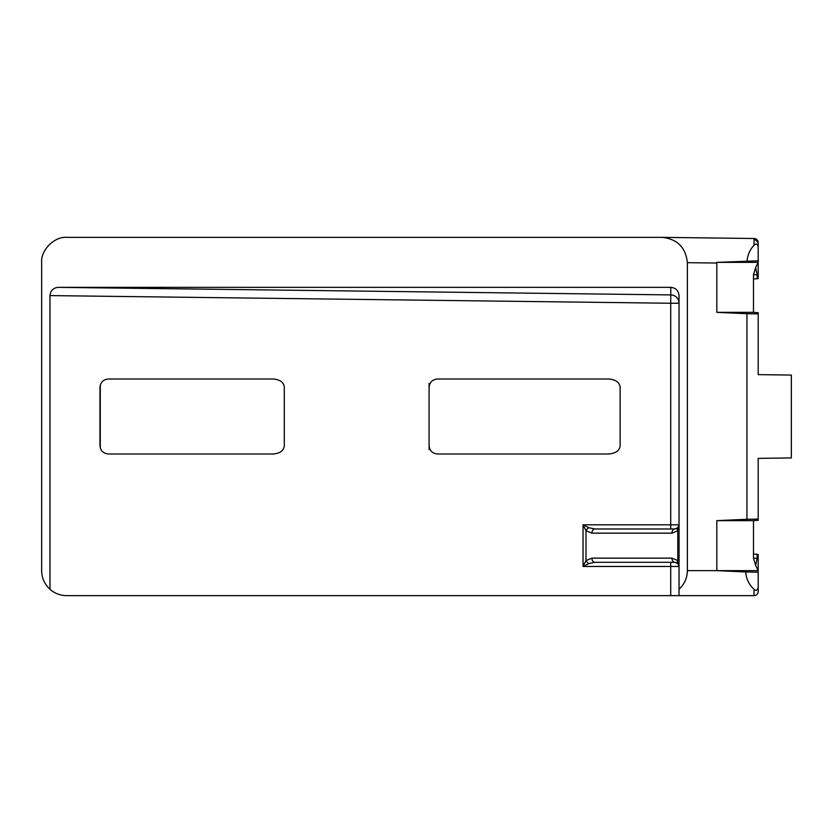 <?xml version="1.0" encoding="UTF-8"?>
<svg xmlns="http://www.w3.org/2000/svg" width="833" height="833" viewBox="0 0 833 833"><rect width="100%" height="100%" fill="white"/><g stroke="black" fill="none" stroke-linecap="round" stroke-linejoin="round"><path stroke-width="1.25" d="M758.186 370.904L758.186 374.631L791.35 375.069L791.35 457.931L758.186 458.369L758.186 520.271L753.49 520.646L753.49 558.193L758.186 558.402L758.186 570.428M662.37 237.363L66.952 237.363C54.509 236.218 40.505 250.223 41.65 262.676L41.65 570.636C41.796 578.029 44.576 584.235 49.98 589.275L49.98 295.59C50.501 290.613 53.239 287.874 58.206 287.354L670.804 287.354C675.782 287.874 678.52 290.613 679.041 295.59L679.041 589.275C684.445 584.235 687.225 578.029 687.371 570.636L687.371 262.676C685.778 247.578 677.448 239.144 662.37 237.363L754.073 238.498L758.186 242.663L758.186 260.812L716.828 262.364L758.186 262.364L758.186 260.812M758.186 262.572L758.186 274.598L753.49 274.796L753.49 312.354L758.186 312.729L758.186 374.631M758.186 274.598L758.186 278.586L757.124 278.732L757.124 274.598L755.656 267.612M758.186 251.045L758.186 242.663A4.165 4.165 -0 0 0 754.073 238.498L754.063 245.246C750.002 249.536 747.659 254.783 747.045 260.989M753.49 274.807L755.614 267.664L758.186 262.364M758.186 313.906L746.941 313.718L746.941 519.282L716.828 520.646L716.828 570.636L758.186 570.636L758.186 591.472L758.186 572.188L745.722 571.948C746.201 578.82 748.961 584.599 754.021 589.275C756.166 591.055 757.561 590.399 758.186 587.307M746.941 313.718L716.828 312.354L716.828 263.041L687.371 262.676M746.941 519.282L758.186 519.094M758.186 246.828C757.478 243.746 756.104 243.215 754.063 245.246M272.964 379.005L108.3 379.005C103.282 379.536 100.501 382.316 99.97 387.345L99.97 445.655C100.501 450.684 103.282 453.464 108.3 453.995L272.964 453.995C279.836 453.506 283.616 450.83 284.303 445.957L284.303 387.043C283.616 382.17 279.836 379.494 272.964 379.005M608.371 379.005L437.408 379.005C432.389 379.536 429.609 382.316 429.078 387.345L429.078 445.655C429.609 450.684 432.389 453.464 437.408 453.995L608.371 453.995C615.493 453.506 619.419 450.83 620.127 445.967L620.127 387.033C619.419 382.17 615.493 379.494 608.371 379.005M49.98 589.275A25 25 0 0 0 66.65 595.637L670.711 595.637L670.711 566.471L583.048 566.471L585.995 560.578A4.165 2.405 45 0 0 588.941 563.525L583.048 566.471L583.048 524.811L588.941 527.758L594.835 528.976L674.876 528.976L677.812 527.758L679.041 524.811L677.812 530.704L671.929 533.151L591.888 533.151L585.995 530.704L583.048 524.811L670.711 524.811L670.711 303.243L49.98 295.59M754.021 589.275L754.021 595.637A4.165 4.165 0 0 0 758.186 591.472A4.165 4.165 0 0 1 754.021 595.637L679.041 595.637L679.041 589.275M753.49 553.987L758.186 554.414L758.186 570.636L755.614 565.336L753.49 558.193M679.041 595.637L670.711 595.637M429.078 449.581L429.078 445.655M429.078 387.345L429.078 383.419M588.941 527.758A4.165 2.405 135 0 0 585.995 530.704L585.995 560.578L591.888 558.141L671.929 558.141L677.812 560.578L679.041 566.471L677.812 563.525L674.876 562.306L594.835 562.306L588.941 563.525M716.828 520.646L753.49 520.646M687.371 570.636L716.828 570.636L745.722 571.948M100.272 447.852L100.272 385.148M753.49 279.013L757.124 278.732M716.828 262.364L716.828 263.041M716.828 312.354L753.49 312.354M755.656 565.388L757.124 558.402L757.124 554.268M677.135 528.309L674.876 528.976A4.165 4.165 0 0 0 675.219 528.965A4.165 4.165 0 0 1 674.876 528.976A4.165 2.947 90 0 0 671.929 533.151M678.718 564.878L679.041 566.471A4.165 4.165 0 0 0 679.02 566.128A4.165 4.165 0 0 1 679.041 566.471L670.711 566.471L670.711 562.306M591.888 558.141A4.165 2.947 90 0 0 594.835 562.306M671.929 558.141A4.165 2.947 90 0 0 674.876 562.306L677.135 562.983M677.812 527.758A4.165 2.405 45 0 0 677.812 530.704L677.812 560.578A4.165 2.405 135 0 0 677.812 563.525M594.835 528.976A4.165 2.947 90 0 0 591.888 533.151M58.206 287.354L670.804 294.913L670.804 287.354M679.041 303.243L670.711 303.243L670.804 294.913A8.33 8.33 180 0 1 679.041 303.243M670.711 528.976L670.711 524.811L679.041 524.811L678.718 526.404M754.021 595.637A4.165 4.165 0 0 0 758.186 591.472"/></g></svg>
